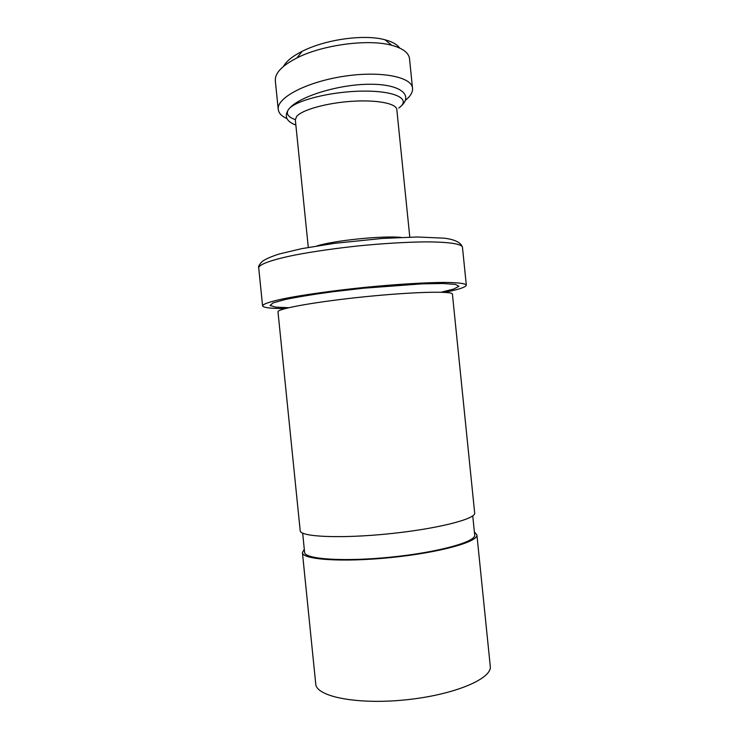 <?xml version="1.0" encoding="UTF-8"?>
<svg xmlns="http://www.w3.org/2000/svg" width="749" height="749" viewBox="0 0 749 749"><rect width="100%" height="100%" fill="white"/><g stroke="black" fill="none" stroke-linecap="round" stroke-linejoin="round"><path stroke-width="1.12" d="M308.288 247.423L295.331 119.821L296.595 116.498C301.753 109.963 326.171 103.025 351.375 101.34C376.607 99.589 396.455 103.446 396.811 109.513L409.787 237.105M400.341 106.817C410.499 98.372 393.497 90.535 361.748 91.125C330.112 91.593 294.891 100.638 288.646 109.317C285.65 113.548 287.878 116.994 295.321 119.643M295.864 125.055C286.867 121.703 284.227 116.807 287.944 110.384M289.245 108.624C299.113 96.349 339.4 84.263 369.229 84.272C399.657 83.794 414.572 94.973 400.294 106.807L398.805 108.025M275.379 80.62C274.743 73.271 281.905 65.725 296.876 57.973C322.126 44.94 368.19 38.705 391.727 45.286C402.878 48.348 408.804 52.851 409.534 58.797L412.484 87.951M399.694 48.067C397.064 44.444 392.167 41.682 385.005 39.781C364.651 34.108 326.199 39.135 302.203 51.297C292.616 56.147 286.399 61.146 283.553 66.315M405.406 100.329C410.48 96.218 412.849 92.221 412.53 88.326C412.006 76.641 379.537 70.443 342.19 76.548C304.937 82.53 276.344 98.297 278.282 109.382C278.675 113.127 281.568 116.207 286.97 118.614M284.274 308.551C270.445 308.551 263.208 307.642 262.571 305.835C263.049 304.028 269.893 301.697 283.085 298.851C302.016 295.022 331.863 290.79 363.63 287.504C395.406 284.33 425.498 282.485 444.812 282.42C458.313 282.56 465.475 283.468 466.318 285.135C466.047 287.045 459.146 289.386 445.599 292.166M300.19 530.676C299.9 536.846 340.083 538.793 388.656 533.822C437.229 528.925 476.195 518.935 474.669 512.953L452.415 294.123C452.995 290.893 413.13 291.82 364.576 296.773C316.012 301.688 276.774 308.794 277.991 311.846L300.19 530.676M304.3 549.27L302.418 552.575C302.221 559.662 342.49 562.508 391.062 557.537C439.644 552.64 478.517 541.752 476.898 534.852L474.389 531.987M302.662 533.129L304.6 552.294C304.422 559.203 343.716 561.975 391.015 557.125C438.334 552.359 476.261 541.752 474.697 535.011L472.75 515.855M401.043 237.396C382.683 235.514 334.513 240.41 316.911 245.944M258.714 267.824C258.911 264.453 271.494 259.8 294.722 255.081C313.541 251.486 335.093 248.396 359.398 245.803C383.722 243.453 405.462 242.152 424.608 241.89C448.314 241.843 461.581 243.874 462.451 247.133C460.86 242.479 454.774 239.493 444.185 238.173L417.287 236.993L382.205 238.454L334.297 243.359L301.641 248.668L278.853 254.089C270.988 256.682 265.474 259.117 262.309 261.382C259.294 264.537 258.105 266.681 258.714 267.824L262.571 305.835M441.142 292.222L453.828 289.011L458.94 286.296L455.401 284.377L442.846 283.506L421.949 283.852L363.705 288.196L332.902 291.736C313.588 294.357 297.699 296.95 285.238 299.506L273.113 302.886L270.024 305.48L275.585 307.118L288.646 307.717M476.898 534.852L490.267 666.226C492.439 678.669 454.109 694.997 405.518 699.866C356.936 704.865 316.106 696.579 315.741 683.959L302.418 552.575M296.876 57.973L302.203 51.297M391.727 45.286L385.005 39.781M278.225 109.391L275.304 80.639M466.318 285.135L462.451 247.133"/></g></svg>
